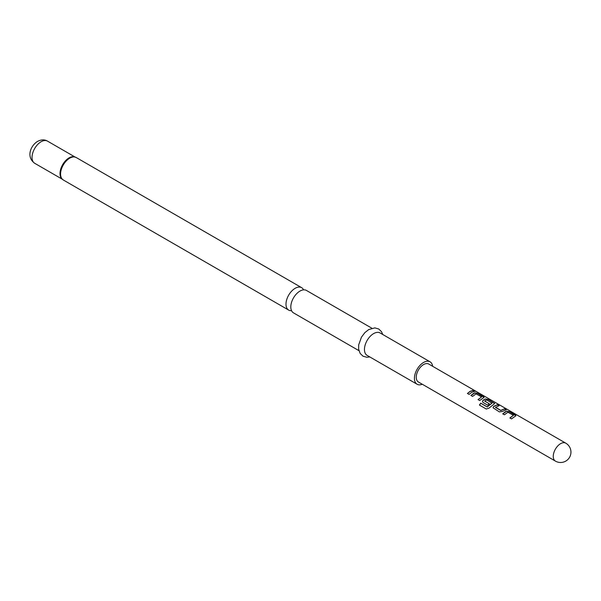 <?xml version="1.0" encoding="UTF-8"?>
<svg xmlns="http://www.w3.org/2000/svg" width="601" height="601" viewBox="0 0 601 601"><rect width="100%" height="100%" fill="white"/><g stroke="black" fill="none" stroke-linecap="round" stroke-linejoin="round"><path stroke-width="0.9" d="M474.309 391.018C473.596 390.319 474.129 390.462 475.909 391.454L474.362 390.875C473.656 390.177 474.197 390.327 475.992 391.319L476.465 391.627M358.94 350.668L293.491 312.873A12.952 7.482 -60 0 1 291.5 302.498A12.952 7.482 -60 0 1 299.967 291.079A12.952 7.482 -60 0 1 306.442 290.441L371.891 328.229M502.782 413.939L506.508 411.347L509.543 411.835L515.906 415.809M509.911 418.056L513.434 415.306L507.935 412.248L504.374 414.788L502.744 413.841L505.358 411.775L506.523 411.212L509.588 411.693L515.297 414.99L515.936 415.734L511.504 418.897L509.873 417.958L513.434 415.306M493.083 407.831L493.646 406.516L497.41 404.834L499.04 405.773M495.464 407.193L500.746 410.378L504.577 408.808L506.215 409.747L502.383 411.46L499.371 411.895L493.068 407.778L493.624 406.404L497.455 404.691L499.085 405.63L495.487 407.448L500.761 410.491L504.539 408.95L506.17 409.89M482.475 401.701L483.031 400.394L485.292 399.102L488.328 399.59L494.683 403.556M479.5 405.119L480.785 403.241L487.246 406.967L492.016 403.203L486.757 399.913L484.684 401.1L489.319 403.782L487.727 405.172L483.054 402.475L482.46 401.656L483.016 400.274L485.308 398.959L488.365 399.447L494.721 403.481L489.011 408.124L486.284 409.026L479.425 405.066L480.725 403.158L487.186 406.892L492.039 402.955M484.676 400.965L489.342 403.895M470.959 395.563L474.685 392.971L477.72 393.46L484.075 397.434M478.088 399.68L481.604 396.938L476.105 393.873L472.551 396.412L470.921 395.466L473.528 393.4L474.7 392.836L477.757 393.317L483.474 396.615L484.113 397.359L479.681 400.521L478.043 399.582L481.604 396.938M467.48 393.557L470.05 391.521L472.709 390.575L474.347 391.514M432.645 366.294A12.952 7.482 120 0 0 430.053 361.81L380.095 332.962A12.952 7.482 120 0 0 373.619 333.6A12.952 7.482 120 0 0 365.153 345.019A12.952 7.482 120 0 0 367.136 355.401L417.102 384.242A12.952 7.482 120 0 0 422.285 384.242M430.053 361.81A12.952 7.482 120 0 0 423.577 362.448A12.952 7.482 120 0 0 415.118 373.867A12.952 7.482 120 0 0 417.102 384.242M303.573 289.855A12.952 7.482 120 0 0 301.634 287.661A12.952 7.482 120 0 0 295.159 288.307A12.952 7.482 120 0 0 286.692 299.719A12.952 7.482 120 0 0 288.683 310.101A12.952 7.482 120 0 0 291.545 310.687M423.577 364.567A10.36 5.98 120 0 0 416.809 373.694A10.36 5.98 120 0 0 418.394 382.003L555.407 461.102A10.36 5.98 -60 0 1 553.258 456.354A10.36 5.98 -60 0 1 560.59 443.666A10.36 5.98 -60 0 1 565.766 443.155L428.761 364.048A10.36 5.98 120 0 0 423.577 364.567M471.68 392.333L469.073 394.399L467.435 393.46L470.05 391.394L472.754 390.432L474.384 391.371L471.68 392.333M474.362 390.875L473.934 390.432M75.253 157.109A12.876 7.437 120 0 0 74.163 156.831A12.876 7.437 120 0 0 69.4 158.025A12.876 7.437 120 0 0 61.452 167.995A12.876 7.437 120 0 0 61.64 178.52A12.876 7.437 120 0 0 62.429 179.331M74.163 156.831L76.222 157.522A12.952 7.482 120 0 0 69.746 158.168A12.952 7.482 120 0 0 61.279 169.58A12.952 7.482 120 0 0 63.27 179.962L288.683 310.101M74.794 156.951A12.794 7.385 120 0 0 69.055 157.89A12.794 7.385 120 0 0 60.874 168.603A12.794 7.385 120 0 0 62.061 179.008M34.685 163.277C25.835 156.816 30.786 145.51 37.555 141.4C41.251 139.5 44.557 139.409 47.487 141.115A12.794 7.385 120 0 0 41.086 141.746A12.794 7.385 120 0 0 32.724 153.022A12.794 7.385 120 0 0 34.685 163.277L62.226 179.181M369.788 356.926L366.858 357.272L362.989 356.175L360.119 353.388L358.639 349.158L358.699 344.846L361.441 337.191L364.852 332.638L368.751 329.551L374.881 327.891L378.72 328.995L381.515 331.699L382.739 334.487M61.64 178.52L63.27 179.962M76.222 157.522L301.634 287.661M47.487 141.115L75.027 157.011M555.407 461.102A10.36 10.36 0 0 0 569.56 457.308A10.36 10.36 0 0 0 565.766 443.155"/></g></svg>
